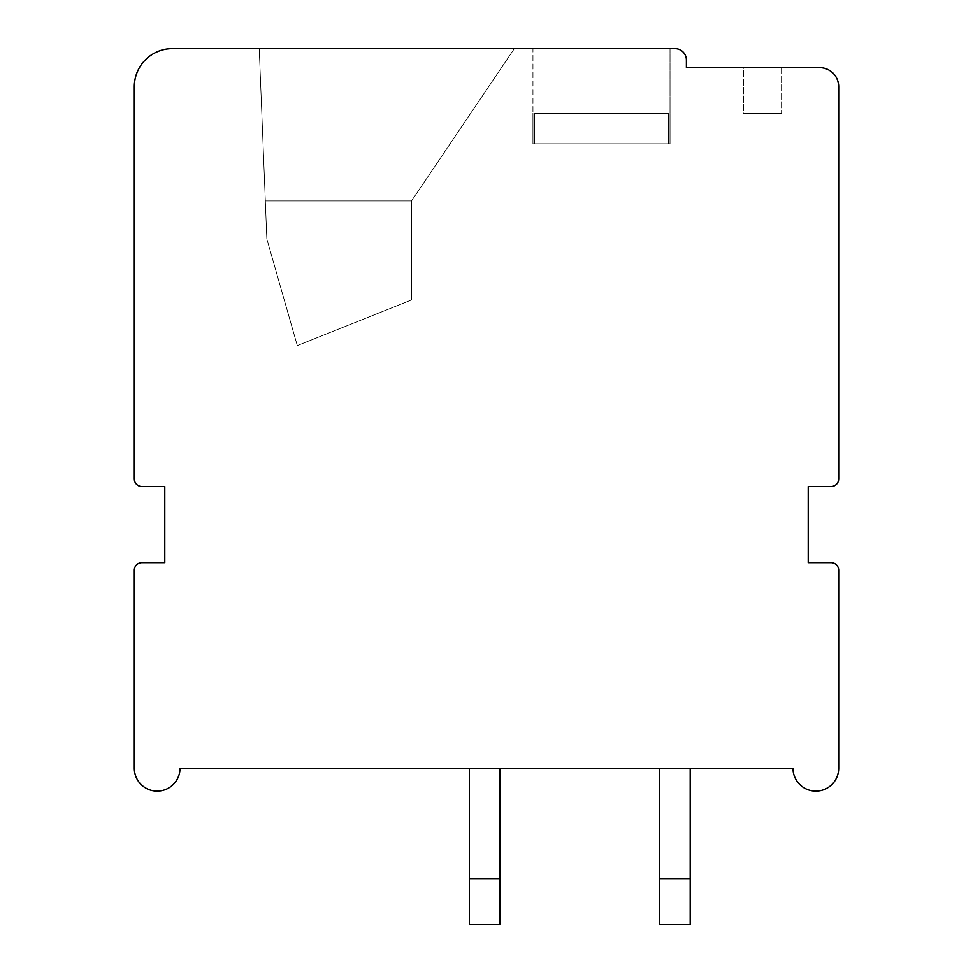 <?xml version="1.0" encoding="UTF-8"?>
<svg xmlns="http://www.w3.org/2000/svg" width="973" height="973" viewBox="0 0 973 973"><rect width="100%" height="100%" fill="white"/><g stroke="black" fill="none" stroke-linecap="round" stroke-linejoin="round"><path stroke-width="0.73" stroke-dasharray="4.87 3.65" d="M838.69 86.719A19.034 19.034 0 0 0 819.643 67.684L686.391 67.684L686.391 60.071A11.421 11.421 0 0 0 674.97 48.65L172.391 48.65A38.069 38.069 0 0 0 134.31 86.719L134.31 478.886A7.614 7.614 0 0 0 141.936 486.5L164.778 486.5L164.778 562.649L141.936 562.649A7.614 7.614 0 0 0 134.31 570.263L134.31 768.244A22.841 22.841 0 0 0 157.164 791.085A22.841 22.841 0 0 0 180.005 768.244L792.995 768.244A22.841 22.841 0 0 0 815.836 791.085A22.841 22.841 0 0 0 838.69 768.244L838.69 570.263A7.614 7.614 0 0 0 831.064 562.649L808.222 562.649L808.222 486.5L831.064 486.5A7.614 7.614 0 0 0 838.69 478.886L838.69 86.719M659.73 768.244L659.73 924.35L659.73 768.244L659.73 924.35L659.73 768.244L659.73 924.35L659.73 768.244L659.73 924.35L659.73 768.244L659.73 924.35L659.73 768.244L690.198 768.244L690.198 924.35L690.198 768.244L690.198 924.35L690.198 768.244L690.198 924.35L690.198 768.244L659.73 768.244L690.198 768.244L659.73 768.244L690.198 768.244L659.73 768.244L690.198 768.244L659.73 768.244L690.198 768.244L659.73 768.244L690.198 768.244L659.73 768.244L659.73 878.655L690.198 878.655L690.198 924.35L690.198 768.244M469.363 768.244L469.363 878.655L499.83 878.655L499.83 924.35L469.363 924.35L499.83 924.35L499.83 878.655L469.363 878.655L499.83 878.655L469.363 878.655L499.83 878.655L469.363 878.655L499.83 878.655L469.363 878.655L499.83 878.655L499.83 924.35L469.363 924.35L499.83 924.35L469.363 924.35L499.83 924.35L469.363 924.35L499.83 924.35L469.363 924.35L499.83 924.35L469.363 924.35L469.363 768.244L469.363 924.35L469.363 768.244L469.363 924.35L469.363 768.244L469.363 924.35L469.363 768.244L499.83 768.244L499.83 924.35L499.83 768.244L499.83 924.35L499.83 768.244L499.83 924.35L499.83 768.244L469.363 768.244L499.83 768.244L469.363 768.244L499.83 768.244L469.363 768.244L499.83 768.244L469.363 768.244L499.83 768.244L469.363 768.244L499.83 768.244L469.363 768.244L469.363 878.655L469.363 768.244L469.363 878.655L499.83 878.655L499.83 924.35L499.83 768.244M532.949 48.65L670.02 48.65L532.949 48.65L670.02 48.65L532.949 48.65L670.02 48.65L532.949 48.65L670.02 48.65L532.949 48.65L670.02 48.65L532.949 48.65L670.02 48.65L532.949 48.65L532.949 113.379L532.949 48.65M514.328 48.65L259.232 48.65L514.328 48.65L259.232 48.65L514.328 48.65L259.232 48.65L514.328 48.65L259.232 48.65L514.328 48.65L259.232 48.65L514.328 48.65L259.232 48.65L514.328 48.65L411.53 200.949L265.325 200.949L259.232 48.65L265.325 200.949L411.53 200.949L514.328 48.65L411.53 200.949L514.328 48.65L411.53 200.949L265.325 200.949L259.232 48.65L265.325 200.949L411.53 200.949L514.328 48.65L411.53 200.949L265.325 200.949L259.232 48.65L265.325 200.949L411.53 200.949L514.328 48.65L411.53 200.949L265.325 200.949L259.232 48.65L265.325 200.949L411.53 200.949L514.328 48.65L411.53 200.949L265.325 200.949L259.232 48.65L265.325 200.949L411.53 200.949L514.328 48.65M743.494 67.684L781.574 67.684L743.494 67.684L781.574 67.684L743.494 67.684L781.574 67.684L743.494 67.684L781.574 67.684L743.494 67.684L781.574 67.684L743.494 67.684L781.574 67.684L743.494 67.684L743.494 113.379L781.574 113.379L743.494 113.379L781.574 113.379L743.494 113.379L781.574 113.379L743.494 113.379L781.574 113.379L743.494 113.379L781.574 113.379L743.494 113.379L781.574 113.379L743.494 113.379L743.494 67.684M781.574 67.684L781.574 113.379L781.574 67.684M534.457 113.379L668.512 113.379L534.457 113.379L668.512 113.379L534.457 113.379L534.457 143.834L670.02 143.834L532.949 143.834L670.02 143.834L532.949 143.834L670.02 143.834L532.949 143.834L670.02 143.834L532.949 143.834L670.02 143.834L532.949 143.834L670.02 143.834L532.949 143.834L534.457 143.834L534.457 113.379L668.512 113.379L668.512 143.834L668.512 113.379L534.457 113.379L668.512 113.379L534.457 113.379L534.457 143.834L534.457 113.379L668.512 113.379L668.512 143.834L668.512 113.379L534.457 113.379L668.512 113.379L534.457 113.379L534.457 143.834L534.457 113.379L668.512 113.379L668.512 143.834L668.512 113.379L534.457 113.379L668.512 113.379L534.457 113.379L534.457 143.834L534.457 113.379L668.512 113.379L668.512 143.834L668.512 113.379L534.457 113.379L668.512 113.379L534.457 113.379L534.457 143.834L534.457 113.379L668.512 113.379L668.512 143.834L668.512 113.379L534.457 113.379L668.512 113.379L534.457 113.379L534.457 143.834L534.457 113.379M670.02 48.65L670.02 113.379L670.02 48.65M668.512 113.379L668.512 143.834L668.512 113.379M266.845 239.017L259.232 48.65L265.325 200.949L411.53 200.949L265.325 200.949L266.845 239.017L297.3 345.622L411.53 299.939L411.53 200.949L411.53 299.939L411.53 200.949L411.53 299.939L411.53 200.949L411.53 299.939L411.53 200.949L411.53 299.939L411.53 200.949L411.53 299.939L411.53 200.949L411.53 299.939L297.3 345.622L411.53 299.939L297.3 345.622L411.53 299.939L297.3 345.622L411.53 299.939L297.3 345.622L411.53 299.939L297.3 345.622L411.53 299.939L297.3 345.622L266.845 239.017L265.325 200.949L266.845 239.017L297.3 345.622L266.845 239.017L265.325 200.949L266.845 239.017L297.3 345.622L266.845 239.017L265.325 200.949L266.845 239.017L297.3 345.622L266.845 239.017L265.325 200.949L266.845 239.017L297.3 345.622L266.845 239.017L265.325 200.949L266.845 239.017L297.3 345.622L266.845 239.017M659.73 878.655L659.73 924.35L690.198 924.35L659.73 924.35L690.198 924.35L659.73 924.35L690.198 924.35L659.73 924.35L690.198 924.35L659.73 924.35L690.198 924.35L690.198 878.655L690.198 924.35L690.198 878.655L659.73 878.655L690.198 878.655M659.73 924.35L690.198 924.35L659.73 924.35M469.363 878.655L499.83 878.655M670.02 143.834L670.02 113.379L670.02 143.834M532.949 143.834L532.949 113.379L532.949 143.834"/><path stroke-width="1.46" d="M838.69 86.719A19.034 19.034 0 0 0 819.643 67.684L686.391 67.684L686.391 60.071A11.421 11.421 0 0 0 674.97 48.65L172.391 48.65A38.069 38.069 0 0 0 134.31 86.719L134.31 478.886A7.614 7.614 0 0 0 141.936 486.5L164.778 486.5L164.778 562.649L141.936 562.649A7.614 7.614 0 0 0 134.31 570.263L134.31 768.244A22.841 22.841 0 0 0 157.164 791.085A22.841 22.841 0 0 0 180.005 768.244L792.995 768.244A22.841 22.841 0 0 0 815.836 791.085A22.841 22.841 0 0 0 838.69 768.244L838.69 570.263A7.614 7.614 0 0 0 831.064 562.649L808.222 562.649L808.222 486.5L831.064 486.5A7.614 7.614 0 0 0 838.69 478.886L838.69 86.719M690.198 768.244L690.198 924.35L659.73 924.35L659.73 768.244M659.73 878.655L690.198 878.655M469.363 768.244L469.363 924.35L499.83 924.35L499.83 768.244M469.363 878.655L499.83 878.655"/></g></svg>
